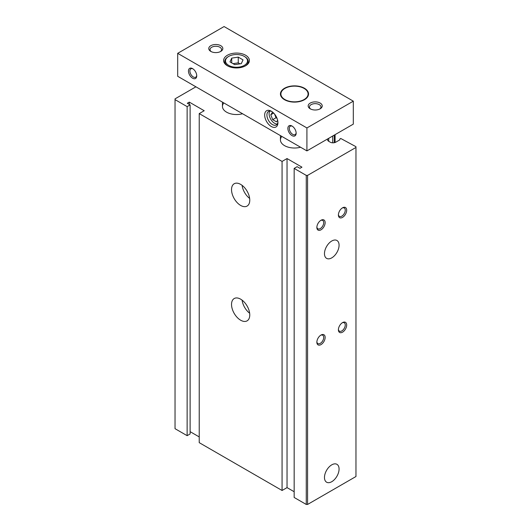 <?xml version="1.0" encoding="UTF-8"?>
<svg xmlns="http://www.w3.org/2000/svg" width="531" height="531" viewBox="0 0 531 531"><rect width="100%" height="100%" fill="white"/><g stroke="black" fill="none" stroke-linecap="round" stroke-linejoin="round"><path stroke-width="0.8" d="M242.567 113.747A14.058 8.118 180 0 1 222.449 106.426A14.058 8.118 180 0 1 223.823 102.928M300.553 147.226A14.058 8.118 180 0 1 280.434 139.905A14.058 8.118 180 0 1 281.808 136.407M339.077 469.052A10.328 5.96 -60 0 1 334.49 479.52A10.328 5.96 -60 0 1 326.499 482.141A10.328 5.96 -60 0 1 326.611 470.287A10.328 5.96 -60 0 1 336.82 464.26A10.328 5.96 -60 0 1 339.077 469.052M339.077 245.216A10.328 5.96 -60 0 1 334.49 255.683A10.328 5.96 -60 0 1 326.499 258.305A10.328 5.96 -60 0 1 326.611 246.45A10.328 5.96 -60 0 1 336.82 240.424A10.328 5.96 -60 0 1 339.077 245.216M342.163 322.841A4.845 2.794 -60 0 1 344.247 322.782A4.845 2.794 -60 0 1 345.25 324.999A4.845 2.794 -60 0 1 343.132 329.87A4.845 2.794 -60 0 1 339.402 331.171A4.845 2.794 -60 0 1 338.42 329.339M346.683 324.999A5.861 3.385 -60 0 1 342.541 332.174A5.861 3.385 -60 0 1 338.4 329.784A5.861 3.385 -60 0 1 342.541 322.609A5.861 3.385 -60 0 1 346.683 324.999M342.163 208.052A4.845 2.794 -60 0 1 344.247 207.993A4.845 2.794 -60 0 1 345.25 210.21A4.845 2.794 -60 0 1 343.132 215.082A4.845 2.794 -60 0 1 339.402 216.382A4.845 2.794 -60 0 1 338.42 214.551M346.683 210.21A5.861 3.385 -60 0 1 342.541 217.385A5.861 3.385 -60 0 1 338.4 214.995A5.861 3.385 -60 0 1 342.541 207.82A5.861 3.385 -60 0 1 346.683 210.21M320.624 335.28A4.845 2.794 -60 0 1 322.709 335.214A4.845 2.794 -60 0 1 323.711 337.431A4.845 2.794 -60 0 1 321.594 342.309A4.845 2.794 -60 0 1 317.863 343.603A4.845 2.794 -60 0 1 316.881 341.772M325.145 337.431A5.861 3.385 -60 0 1 321.003 344.606A5.861 3.385 -60 0 1 316.861 342.216A5.861 3.385 -60 0 1 321.003 335.041A5.861 3.385 -60 0 1 325.145 337.431M320.624 220.491A4.845 2.794 -60 0 1 322.709 220.425A4.845 2.794 -60 0 1 323.711 222.648A4.845 2.794 -60 0 1 321.594 227.52A4.845 2.794 -60 0 1 317.863 228.815A4.845 2.794 -60 0 1 316.881 226.983M325.145 222.648A5.861 3.385 -60 0 1 321.003 229.817A5.861 3.385 -60 0 1 316.861 227.427A5.861 3.385 -60 0 1 321.003 220.252A5.861 3.385 -60 0 1 325.145 222.648M240.649 320.213A12.89 7.441 -120 0 0 247.094 320.857A12.89 7.441 -120 0 0 247.094 305.975A12.89 7.441 -120 0 0 234.204 298.535A12.89 7.441 -120 0 0 232.226 308.856A12.89 7.441 -120 0 0 240.649 320.213M242.09 300.134A12.89 7.441 -120 0 0 249.643 313.224M240.649 205.431A12.89 7.441 -120 0 0 247.094 206.068A12.89 7.441 -120 0 0 247.094 191.187A12.89 7.441 -120 0 0 234.204 183.746A12.89 7.441 -120 0 0 232.226 194.074A12.89 7.441 -120 0 0 240.649 205.431M242.09 185.346A12.89 7.441 -120 0 0 249.643 198.435M327.8 138.85A3.982 2.297 180 0 0 327.541 139.666A3.982 2.297 180 0 0 328.709 141.292L330.196 142.149A3.982 2.297 180 0 0 335.831 142.149L339.807 139.852L339.893 138.943L340.723 138.465L355.962 146.695L355.962 147.459L307.582 175.389L306.261 175.389L294.161 168.407L297.148 166.688L299.962 168.314L301.953 167.165L287.039 158.557L282.067 161.424L199.225 113.594L204.196 110.727L189.288 102.118L187.297 103.266L190.118 104.892L190.118 433.953L187.131 435.672L175.038 428.69L175.038 98.866L195.912 86.812M355.962 147.459L355.962 476.519L307.582 504.45L306.261 504.45L294.161 497.467L294.161 168.407M294.161 491.726L287.039 487.617L282.067 490.485L199.225 442.655L199.225 113.594M199.225 436.92L190.118 431.657M190.118 104.892L187.131 106.612L175.038 99.629M334.59 134.927L335.088 135.213L333.209 135.724M189.288 104.415L189.288 102.118M282.067 490.485L282.067 161.424M287.039 487.617L287.039 158.557M306.261 504.45L306.261 175.389M307.582 504.45L307.582 175.389M332.685 142.819L332.685 136.029M334.258 142.706L334.258 135.69M335.088 142.487L335.088 135.213M187.131 435.672L187.131 106.612M245.621 55.244A12.89 7.441 180 0 1 249.391 60.507A12.89 7.441 180 0 1 236.507 67.948A12.89 7.441 180 0 1 223.617 60.507A12.89 7.441 180 0 1 231.576 53.631A12.89 7.441 180 0 1 245.621 55.244M353.314 101.162L306.918 127.944L177.686 53.332L224.082 26.55L353.314 101.162L353.314 124.121L306.918 150.904L177.686 76.291L177.686 53.332M220.763 45.679A7.029 4.056 180 0 1 220.763 51.421A7.029 4.056 180 0 1 210.827 51.421A7.029 4.056 180 0 1 210.827 45.679A7.029 4.056 180 0 1 220.763 45.679M320.173 103.074A7.029 4.056 180 0 1 320.173 108.815A7.029 4.056 180 0 1 310.237 108.815A7.029 4.056 180 0 1 310.237 103.074A7.029 4.056 180 0 1 320.173 103.074M304.436 88.246A14.058 8.118 180 0 1 308.551 93.987A14.058 8.118 180 0 1 294.493 102.105A14.058 8.118 180 0 1 280.434 93.987A14.058 8.118 180 0 1 289.116 86.487A14.058 8.118 180 0 1 304.436 88.246M243.039 59.877L241.286 63.654L234.755 64.663L229.969 61.901L231.722 58.131L238.253 57.116L243.039 59.877M244.791 56.684L244.293 56.392A11.012 6.359 180 0 1 244.293 65.386A11.012 6.359 180 0 1 228.722 65.386A11.012 6.359 180 0 1 228.722 56.392A11.012 6.359 180 0 1 244.293 56.392L244.791 56.684A11.715 6.764 180 0 1 248.223 61.463A11.715 6.764 180 0 1 245.183 66.01M304.27 88.538A14.058 8.118 180 0 1 304.436 88.631L304.104 88.438A13.587 7.846 180 0 1 304.104 99.536A13.587 7.846 180 0 1 284.881 99.536A13.587 7.846 180 0 1 284.881 88.438A13.587 7.846 180 0 1 304.104 88.438L304.436 88.631A14.058 8.118 180 0 1 308.551 94.179M280.441 94.179A14.058 8.118 180 0 1 284.556 88.631A14.058 8.118 180 0 1 284.722 88.538M310.728 109.074A5.761 3.325 180 0 1 309.447 106.983A5.761 3.325 180 0 1 312.998 103.91A5.761 3.325 180 0 1 319.277 104.627A5.761 3.325 180 0 1 320.963 106.983A5.761 3.325 180 0 1 319.682 109.074M211.318 51.68A5.761 3.325 180 0 1 210.037 49.589A5.761 3.325 180 0 1 213.588 46.516A5.761 3.325 180 0 1 219.867 47.232A5.761 3.325 180 0 1 221.553 49.589A5.761 3.325 180 0 1 220.272 51.68M192.6 78.203A5.861 3.385 -120 0 0 196.742 75.814A5.861 3.385 -120 0 0 192.6 68.638A5.861 3.385 -120 0 0 188.459 71.028A5.861 3.385 -120 0 0 192.6 78.203M192.979 68.877A4.845 2.794 -120 0 0 190.894 68.811A4.845 2.794 -120 0 0 190.151 72.694A4.845 2.794 -120 0 0 193.317 76.962A4.845 2.794 -120 0 0 195.74 77.201A4.845 2.794 -120 0 0 196.722 75.369M292.01 135.597A5.861 3.385 -120 0 0 296.152 133.208A5.861 3.385 -120 0 0 292.01 126.033A5.861 3.385 -120 0 0 287.868 128.422A5.861 3.385 -120 0 0 292.01 135.597M292.382 126.265A4.845 2.794 -120 0 0 290.304 126.205A4.845 2.794 -120 0 0 289.561 130.088A4.845 2.794 -120 0 0 292.727 134.356A4.845 2.794 -120 0 0 295.15 134.595A4.845 2.794 -120 0 0 296.132 132.763M271.301 126.511A9.372 5.41 -120 0 0 277.925 122.681A9.372 5.41 -120 0 0 271.301 111.205A9.372 5.41 -120 0 0 264.67 115.035A9.372 5.41 -120 0 0 271.301 126.511M306.918 127.944L306.918 150.904M271.885 111.576A7.786 4.494 -120 0 0 268.527 111.464A7.786 4.494 -120 0 0 267.332 117.709A7.786 4.494 -120 0 0 272.423 124.566A7.786 4.494 -120 0 0 276.312 124.958A7.786 4.494 -120 0 0 277.899 121.991M269.781 111.105A7.786 4.494 -120 0 0 274.613 123.305A7.786 4.494 -120 0 0 277.255 124.048M272.622 112.121L270.783 114.736L272.702 119.667L276.525 121.878L277.64 120.291M274.613 114.145L276.014 117.756L277.036 118.347M276.014 117.756L272.702 119.667M273.664 113.076L270.783 114.736M233.029 63.667L238.253 62.857L239.979 63.853M238.253 62.857L238.253 57.116M231.722 62.91L231.722 58.131M227.826 66.01A11.715 6.764 180 0 1 224.792 61.463A11.715 6.764 180 0 1 228.224 56.684L228.722 56.392M328.709 141.292L328.709 138.326M280.434 139.905L280.434 135.611M222.449 106.426L222.449 102.131M248.223 63.607L248.223 61.463M224.792 63.607L224.792 61.463"/></g></svg>
